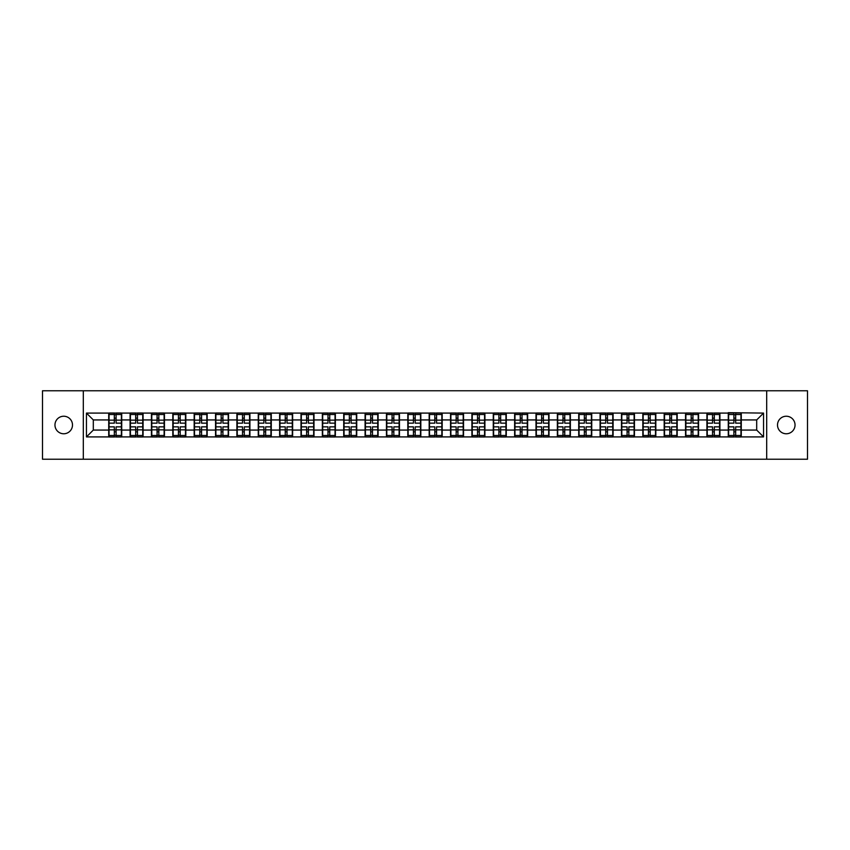 <?xml version="1.0" encoding="UTF-8"?>
<svg xmlns="http://www.w3.org/2000/svg" width="850" height="850" viewBox="0 0 850 850"><rect width="100%" height="100%" fill="white"/><g stroke="black" fill="none" stroke-linecap="round" stroke-linejoin="round"><path stroke-width="1.27" d="M786.271 433.766A8.766 8.766 0 0 1 777.506 425A8.766 8.766 0 0 1 786.271 416.234A8.766 8.766 0 0 1 795.037 425A8.766 8.766 0 0 1 786.271 433.766M63.729 433.766A8.766 8.766 0 0 1 54.963 425A8.766 8.766 0 0 1 63.729 416.234A8.766 8.766 0 0 1 72.494 425A8.766 8.766 0 0 1 63.729 433.766M766.689 459.234L807.5 459.234L807.5 390.766L766.689 390.766L766.689 459.234L83.311 459.234L83.311 390.766L42.5 390.766L42.5 459.234L83.311 459.234M766.689 390.766L83.311 390.766M756.691 430.068L756.691 419.932L741.285 419.932L741.285 430.068L756.691 430.068L763.544 436.911L763.544 413.089L728.28 412.675L728.28 419.932L719.918 419.932L719.918 430.068L728.28 430.068L728.28 419.932M763.544 436.911L86.456 436.911L86.456 413.089L108.715 413.089L108.715 419.932L93.309 419.932L93.309 430.068L108.715 430.068L108.715 419.932M728.28 413.089L108.715 413.089M728.28 430.068L728.28 436.911M719.918 430.068L719.918 436.911M719.918 413.089L719.918 419.932M698.562 430.068L706.913 430.068L706.913 419.932L698.562 419.932L698.562 436.911M706.913 430.068L706.913 436.911M706.913 413.089L706.913 419.932M698.562 413.089L698.562 419.932M677.195 430.068L685.546 430.068L685.546 419.932L677.195 419.932L677.195 436.911M685.546 430.068L685.546 436.911M685.546 413.089L685.546 419.932M677.195 413.089L677.195 419.932M655.828 430.068L664.179 430.068L664.179 419.932L655.828 419.932L655.828 436.911M664.179 430.068L664.179 436.911M664.179 413.089L664.179 419.932M655.828 413.089L655.828 419.932M634.461 430.068L642.823 430.068L642.823 419.932L634.461 419.932L634.461 436.911M642.823 430.068L642.823 436.911M642.823 413.089L642.823 419.932M634.461 413.089L634.461 419.932M613.105 430.068L621.456 430.068L621.456 419.932L613.105 419.932L613.105 436.911M621.456 430.068L621.456 436.911M621.456 413.089L621.456 419.932M613.105 413.089L613.105 419.932M591.738 430.068L600.089 430.068L600.089 419.932L591.738 419.932L591.738 436.911M600.089 430.068L600.089 436.911M600.089 413.089L600.089 419.932M591.738 413.089L591.738 419.932M570.371 430.068L578.722 430.068L578.722 419.932L570.371 419.932L570.371 436.911M578.722 430.068L578.722 436.911M578.722 413.089L578.722 419.932M570.371 413.089L570.371 419.932M549.004 430.068L557.366 430.068L557.366 419.932L549.004 419.932L549.004 436.911M557.366 430.068L557.366 436.911M557.366 413.089L557.366 419.932M549.004 413.089L549.004 419.932M527.648 430.068L535.999 430.068L535.999 419.932L527.648 419.932L527.648 436.911M535.999 430.068L535.999 436.911M535.999 413.089L535.999 419.932M527.648 413.089L527.648 419.932M506.281 430.068L514.633 430.068L514.633 419.932L506.281 419.932L506.281 436.911M514.633 430.068L514.633 436.911M514.633 413.089L514.633 419.932M506.281 413.089L506.281 419.932M484.914 430.068L493.266 430.068L493.266 419.932L484.914 419.932L484.914 436.911M493.266 430.068L493.266 436.911M493.266 413.089L493.266 419.932M484.914 413.089L484.914 419.932M463.547 430.068L471.909 430.068L471.909 419.932L463.547 419.932L463.547 436.911M471.909 430.068L471.909 436.911M471.909 413.089L471.909 419.932M463.547 413.089L463.547 419.932M442.191 430.068L450.543 430.068L450.543 419.932L442.191 419.932L442.191 436.911M450.543 430.068L450.543 436.911M450.543 413.089L450.543 419.932M442.191 413.089L442.191 419.932M420.824 430.068L429.176 430.068L429.176 419.932L420.824 419.932L420.824 436.911M429.176 430.068L429.176 436.911M429.176 413.089L429.176 419.932M420.824 413.089L420.824 419.932M399.457 430.068L407.809 430.068L407.809 419.932L399.457 419.932L399.457 436.911M407.809 430.068L407.809 436.911M407.809 413.089L407.809 419.932M399.457 413.089L399.457 419.932M378.091 430.068L386.453 430.068L386.453 419.932L378.091 419.932L378.091 436.911M386.453 430.068L386.453 436.911M386.453 413.089L386.453 419.932M378.091 413.089L378.091 419.932M356.734 430.068L365.086 430.068L365.086 419.932L356.734 419.932L356.734 436.911M365.086 430.068L365.086 436.911M365.086 413.089L365.086 419.932M356.734 413.089L356.734 419.932M335.368 430.068L343.719 430.068L343.719 419.932L335.368 419.932L335.368 436.911M343.719 430.068L343.719 436.911M343.719 413.089L343.719 419.932M335.368 413.089L335.368 419.932M314.001 430.068L322.352 430.068L322.352 419.932L314.001 419.932L314.001 436.911M322.352 430.068L322.352 436.911M322.352 413.089L322.352 419.932M314.001 413.089L314.001 419.932M292.634 430.068L300.996 430.068L300.996 419.932L292.634 419.932L292.634 436.911M300.996 430.068L300.996 436.911M300.996 413.089L300.996 419.932M292.634 413.089L292.634 419.932M271.277 430.068L279.629 430.068L279.629 419.932L271.277 419.932L271.277 436.911M279.629 430.068L279.629 436.911M279.629 413.089L279.629 419.932M271.277 413.089L271.277 419.932M249.911 430.068L258.262 430.068L258.262 419.932L249.911 419.932L249.911 436.911M258.262 430.068L258.262 436.911M258.262 413.089L258.262 419.932M249.911 413.089L249.911 419.932M228.544 430.068L236.895 430.068L236.895 419.932L228.544 419.932L228.544 436.911M236.895 430.068L236.895 436.911M236.895 413.089L236.895 419.932M228.544 413.089L228.544 419.932M207.177 430.068L215.539 430.068L215.539 419.932L207.177 419.932L207.177 436.911M215.539 430.068L215.539 436.911M215.539 413.089L215.539 419.932M207.177 413.089L207.177 419.932M185.821 430.068L194.172 430.068L194.172 419.932L185.821 419.932L185.821 436.911M194.172 430.068L194.172 436.911M194.172 413.089L194.172 419.932M185.821 413.089L185.821 419.932M164.454 430.068L172.805 430.068L172.805 419.932L164.454 419.932L164.454 436.911M172.805 430.068L172.805 436.911M172.805 413.089L172.805 419.932M164.454 413.089L164.454 419.932M143.087 430.068L151.438 430.068L151.438 419.932L143.087 419.932L143.087 436.911M151.438 430.068L151.438 436.911M151.438 413.089L151.438 419.932M143.087 413.089L143.087 419.932M121.72 430.068L130.082 430.068L130.082 419.932L121.72 419.932L121.72 436.911M130.082 430.068L130.082 436.911M130.082 413.089L130.082 419.932M121.72 413.089L121.72 419.932M108.715 430.068L108.715 436.911M93.309 430.068L86.456 436.911M86.456 413.089L93.309 419.932M741.285 430.068L741.285 436.911M741.285 413.089L741.285 419.932M763.544 413.089L756.691 419.932M109.055 420.144L114.325 420.144L114.325 413.015L109.055 413.015L109.055 426.849L114.325 426.849L114.325 429.856L116.11 429.845L116.11 426.849L121.38 426.849L121.38 413.015L116.11 413.015L116.11 414.524L121.38 414.524M114.325 418.158L116.11 418.158M116.11 414.726L114.325 414.726M109.055 423.151L114.325 423.151L114.325 420.144L116.11 420.155L116.11 423.151L121.38 423.151M109.055 414.524L114.325 414.524M114.325 435.274L116.11 435.274M114.325 431.842L116.11 431.842M109.055 436.985L114.325 436.985L114.325 435.476L109.055 435.476L109.055 436.985M109.055 426.849L109.055 429.856L114.325 429.856L114.325 435.476M109.055 429.856L109.055 435.476M121.38 426.849L121.38 436.985L116.11 436.985L116.11 435.476L121.38 435.476M121.38 429.856L116.11 429.856L116.11 435.476M121.38 420.144L116.11 420.144L116.11 414.524M130.422 420.144L135.692 420.144L135.692 413.015L130.422 413.015L130.422 426.849L135.692 426.849L135.692 429.856L137.477 429.845L137.477 426.849L142.747 426.849L142.747 413.015L137.477 413.015L137.477 414.524L142.747 414.524M135.692 418.158L137.477 418.158M137.477 414.726L135.692 414.726M130.422 423.151L135.692 423.151L135.692 420.144L137.477 420.155L137.477 423.151L142.747 423.151M130.422 414.524L135.692 414.524M135.692 435.274L137.477 435.274M135.692 431.842L137.477 431.842M130.422 436.985L135.692 436.985L135.692 435.476L130.422 435.476L130.422 436.985M130.422 426.849L130.422 429.856L135.692 429.856L135.692 435.476M130.422 429.856L130.422 435.476M142.747 426.849L142.747 436.985L137.477 436.985L137.477 435.476L142.747 435.476M142.747 429.856L137.477 429.856L137.477 435.476M142.747 420.144L137.477 420.144L137.477 414.524M151.789 420.144L157.059 420.144L157.059 413.015L151.789 413.015L151.789 426.849L157.059 426.849L157.059 429.856L158.844 429.845L158.844 426.849L164.114 426.849L164.114 413.015L158.844 413.015L158.844 414.524L164.114 414.524M157.059 418.158L158.844 418.158M158.844 414.726L157.059 414.726M151.789 423.151L157.059 423.151L157.059 420.144L158.844 420.155L158.844 423.151L164.114 423.151M151.789 414.524L157.059 414.524M157.059 435.274L158.844 435.274M157.059 431.842L158.844 431.842M151.789 436.985L157.059 436.985L157.059 435.476L151.789 435.476L151.789 436.985M151.789 426.849L151.789 429.856L157.059 429.856L157.059 435.476M151.789 429.856L151.789 435.476M164.114 426.849L164.114 436.985L158.844 436.985L158.844 435.476L164.114 435.476M164.114 429.856L158.844 429.856L158.844 435.476M164.114 420.144L158.844 420.144L158.844 414.524M173.145 420.144L178.426 420.144L178.426 413.015L173.145 413.015L173.145 426.849L178.426 426.849L178.426 429.856L180.2 429.845L180.2 426.849L185.47 426.849L185.47 413.015L180.2 413.015L180.2 414.524L185.47 414.524M178.426 418.158L180.2 418.158M180.2 414.726L178.426 414.726M173.145 423.151L178.426 423.151L178.426 420.144L180.2 420.155L180.2 423.151L185.47 423.151M173.145 414.524L178.426 414.524M178.426 435.274L180.2 435.274M178.426 431.842L180.2 431.842M173.145 436.985L178.426 436.985L178.426 435.476L173.145 435.476L173.145 436.985M173.145 426.849L173.145 429.856L178.426 429.856L178.426 435.476M173.145 429.856L173.145 435.476M185.47 426.849L185.47 436.985L180.2 436.985L180.2 435.476L185.47 435.476M185.47 429.856L180.2 429.856L180.2 435.476M185.47 420.144L180.2 420.144L180.2 414.524M194.512 420.144L199.782 420.144L199.782 413.015L194.512 413.015L194.512 426.849L199.782 426.849L199.782 429.856L201.567 429.845L201.567 426.849L206.837 426.849L206.837 413.015L201.567 413.015L201.567 414.524L206.837 414.524M199.782 418.158L201.567 418.158M201.567 414.726L199.782 414.726M194.512 423.151L199.782 423.151L199.782 420.144L201.567 420.155L201.567 423.151L206.837 423.151M194.512 414.524L199.782 414.524M199.782 435.274L201.567 435.274M199.782 431.842L201.567 431.842M194.512 436.985L199.782 436.985L199.782 435.476L194.512 435.476L194.512 436.985M194.512 426.849L194.512 429.856L199.782 429.856L199.782 435.476M194.512 429.856L194.512 435.476M206.837 426.849L206.837 436.985L201.567 436.985L201.567 435.476L206.837 435.476M206.837 429.856L201.567 429.856L201.567 435.476M206.837 420.144L201.567 420.144L201.567 414.524M215.879 420.144L221.149 420.144L221.149 413.015L215.879 413.015L215.879 426.849L221.149 426.849L221.149 429.856L222.934 429.845L222.934 426.849L228.204 426.849L228.204 413.015L222.934 413.015L222.934 414.524L228.204 414.524M221.149 418.158L222.934 418.158M222.934 414.726L221.149 414.726M215.879 423.151L221.149 423.151L221.149 420.144L222.934 420.155L222.934 423.151L228.204 423.151M215.879 414.524L221.149 414.524M221.149 435.274L222.934 435.274M221.149 431.842L222.934 431.842M215.879 436.985L221.149 436.985L221.149 435.476L215.879 435.476L215.879 436.985M215.879 426.849L215.879 429.856L221.149 429.856L221.149 435.476M215.879 429.856L215.879 435.476M228.204 426.849L228.204 436.985L222.934 436.985L222.934 435.476L228.204 435.476M228.204 429.856L222.934 429.856L222.934 435.476M228.204 420.144L222.934 420.144L222.934 414.524M237.246 420.144L242.516 420.144L242.516 413.015L237.246 413.015L237.246 426.849L242.516 426.849L242.516 429.856L244.29 429.845L244.29 426.849L249.571 426.849L249.571 413.015L244.29 413.015L244.29 414.524L249.571 414.524M242.516 418.158L244.29 418.158M244.29 414.726L242.516 414.726M237.246 423.151L242.516 423.151L242.516 420.144L244.29 420.155L244.29 423.151L249.571 423.151M237.246 414.524L242.516 414.524M242.516 435.274L244.29 435.274M242.516 431.842L244.29 431.842M237.246 436.985L242.516 436.985L242.516 435.476L237.246 435.476L237.246 436.985M237.246 426.849L237.246 429.856L242.516 429.856L242.516 435.476M237.246 429.856L237.246 435.476M249.571 426.849L249.571 436.985L244.29 436.985L244.29 435.476L249.571 435.476M249.571 429.856L244.29 429.856L244.29 435.476M249.571 420.144L244.29 420.144L244.29 414.524M258.602 420.144L263.882 420.144L263.882 413.015L258.602 413.015L258.602 426.849L263.882 426.849L263.882 429.856L265.657 429.845L265.657 426.849L270.927 426.849L270.927 413.015L265.657 413.015L265.657 414.524L270.927 414.524M263.882 418.158L265.657 418.158M265.657 414.726L263.882 414.726M258.602 423.151L263.882 423.151L263.882 420.144L265.657 420.155L265.657 423.151L270.927 423.151M258.602 414.524L263.882 414.524M263.882 435.274L265.657 435.274M263.882 431.842L265.657 431.842M258.602 436.985L263.882 436.985L263.882 435.476L258.602 435.476L258.602 436.985M258.602 426.849L258.602 429.856L263.882 429.856L263.882 435.476M258.602 429.856L258.602 435.476M270.927 426.849L270.927 436.985L265.657 436.985L265.657 435.476L270.927 435.476M270.927 429.856L265.657 429.856L265.657 435.476M270.927 420.144L265.657 420.144L265.657 414.524M279.969 420.144L285.239 420.144L285.239 413.015L279.969 413.015L279.969 426.849L285.239 426.849L285.239 429.856L287.024 429.845L287.024 426.849L292.294 426.849L292.294 413.015L287.024 413.015L287.024 414.524L292.294 414.524M285.239 418.158L287.024 418.158M287.024 414.726L285.239 414.726M279.969 423.151L285.239 423.151L285.239 420.144L287.024 420.155L287.024 423.151L292.294 423.151M279.969 414.524L285.239 414.524M285.239 435.274L287.024 435.274M285.239 431.842L287.024 431.842M279.969 436.985L285.239 436.985L285.239 435.476L279.969 435.476L279.969 436.985M279.969 426.849L279.969 429.856L285.239 429.856L285.239 435.476M279.969 429.856L279.969 435.476M292.294 426.849L292.294 436.985L287.024 436.985L287.024 435.476L292.294 435.476M292.294 429.856L287.024 429.856L287.024 435.476M292.294 420.144L287.024 420.144L287.024 414.524M301.336 420.144L306.606 420.144L306.606 413.015L301.336 413.015L301.336 426.849L306.606 426.849L306.606 429.856L308.391 429.845L308.391 426.849L313.661 426.849L313.661 413.015L308.391 413.015L308.391 414.524L313.661 414.524M306.606 418.158L308.391 418.158M308.391 414.726L306.606 414.726M301.336 423.151L306.606 423.151L306.606 420.144L308.391 420.155L308.391 423.151L313.661 423.151M301.336 414.524L306.606 414.524M306.606 435.274L308.391 435.274M306.606 431.842L308.391 431.842M301.336 436.985L306.606 436.985L306.606 435.476L301.336 435.476L301.336 436.985M301.336 426.849L301.336 429.856L306.606 429.856L306.606 435.476M301.336 429.856L301.336 435.476M313.661 426.849L313.661 436.985L308.391 436.985L308.391 435.476L313.661 435.476M313.661 429.856L308.391 429.856L308.391 435.476M313.661 420.144L308.391 420.144L308.391 414.524M322.703 420.144L327.973 420.144L327.973 413.015L322.703 413.015L322.703 426.849L327.973 426.849L327.973 429.856L329.747 429.845L329.747 426.849L335.027 426.849L335.027 413.015L329.747 413.015L329.747 414.524L335.027 414.524M327.973 418.158L329.747 418.158M329.747 414.726L327.973 414.726M322.703 423.151L327.973 423.151L327.973 420.144L329.747 420.155L329.747 423.151L335.027 423.151M322.703 414.524L327.973 414.524M327.973 435.274L329.747 435.274M327.973 431.842L329.747 431.842M322.703 436.985L327.973 436.985L327.973 435.476L322.703 435.476L322.703 436.985M322.703 426.849L322.703 429.856L327.973 429.856L327.973 435.476M322.703 429.856L322.703 435.476M335.027 426.849L335.027 436.985L329.747 436.985L329.747 435.476L335.027 435.476M335.027 429.856L329.747 429.856L329.747 435.476M335.027 420.144L329.747 420.144L329.747 414.524M344.059 420.144L349.339 420.144L349.339 413.015L344.059 413.015L344.059 426.849L349.339 426.849L349.339 429.856L351.114 429.845L351.114 426.849L356.384 426.849L356.384 413.015L351.114 413.015L351.114 414.524L356.384 414.524M349.339 418.158L351.114 418.158M351.114 414.726L349.339 414.726M344.059 423.151L349.339 423.151L349.339 420.144L351.114 420.155L351.114 423.151L356.384 423.151M344.059 414.524L349.339 414.524M349.339 435.274L351.114 435.274M349.339 431.842L351.114 431.842M344.059 436.985L349.339 436.985L349.339 435.476L344.059 435.476L344.059 436.985M344.059 426.849L344.059 429.856L349.339 429.856L349.339 435.476M344.059 429.856L344.059 435.476M356.384 426.849L356.384 436.985L351.114 436.985L351.114 435.476L356.384 435.476M356.384 429.856L351.114 429.856L351.114 435.476M356.384 420.144L351.114 420.144L351.114 414.524M365.426 420.144L370.696 420.144L370.696 413.015L365.426 413.015L365.426 426.849L370.696 426.849L370.696 429.856L372.481 429.845L372.481 426.849L377.751 426.849L377.751 413.015L372.481 413.015L372.481 414.524L377.751 414.524M370.696 418.158L372.481 418.158M372.481 414.726L370.696 414.726M365.426 423.151L370.696 423.151L370.696 420.144L372.481 420.155L372.481 423.151L377.751 423.151M365.426 414.524L370.696 414.524M370.696 435.274L372.481 435.274M370.696 431.842L372.481 431.842M365.426 436.985L370.696 436.985L370.696 435.476L365.426 435.476L365.426 436.985M365.426 426.849L365.426 429.856L370.696 429.856L370.696 435.476M365.426 429.856L365.426 435.476M377.751 426.849L377.751 436.985L372.481 436.985L372.481 435.476L377.751 435.476M377.751 429.856L372.481 429.856L372.481 435.476M377.751 420.144L372.481 420.144L372.481 414.524M386.793 420.144L392.062 420.144L392.062 413.015L386.793 413.015L386.793 426.849L392.062 426.849L392.062 429.856L393.848 429.845L393.848 426.849L399.118 426.849L399.118 413.015L393.848 413.015L393.848 414.524L399.118 414.524M392.062 418.158L393.848 418.158M393.848 414.726L392.062 414.726M386.793 423.151L392.062 423.151L392.062 420.144L393.848 420.155L393.848 423.151L399.118 423.151M386.793 414.524L392.062 414.524M392.062 435.274L393.848 435.274M392.062 431.842L393.848 431.842M386.793 436.985L392.062 436.985L392.062 435.476L386.793 435.476L386.793 436.985M386.793 426.849L386.793 429.856L392.062 429.856L392.062 435.476M386.793 429.856L386.793 435.476M399.118 426.849L399.118 436.985L393.848 436.985L393.848 435.476L399.118 435.476M399.118 429.856L393.848 429.856L393.848 435.476M399.118 420.144L393.848 420.144L393.848 414.524M408.159 420.144L413.429 420.144L413.429 413.015L408.159 413.015L408.159 426.849L413.429 426.849L413.429 429.856L415.204 429.845L415.204 426.849L420.484 426.849L420.484 413.015L415.204 413.015L415.204 414.524L420.484 414.524M413.429 418.158L415.204 418.158M415.204 414.726L413.429 414.726M408.159 423.151L413.429 423.151L413.429 420.144L415.204 420.155L415.204 423.151L420.484 423.151M408.159 414.524L413.429 414.524M413.429 435.274L415.204 435.274M413.429 431.842L415.204 431.842M408.159 436.985L413.429 436.985L413.429 435.476L408.159 435.476L408.159 436.985M408.159 426.849L408.159 429.856L413.429 429.856L413.429 435.476M408.159 429.856L408.159 435.476M420.484 426.849L420.484 436.985L415.204 436.985L415.204 435.476L420.484 435.476M420.484 429.856L415.204 429.856L415.204 435.476M420.484 420.144L415.204 420.144L415.204 414.524M429.516 420.144L434.796 420.144L434.796 413.015L429.516 413.015L429.516 426.849L434.796 426.849L434.796 429.856L436.571 429.845L436.571 426.849L441.841 426.849L441.841 413.015L436.571 413.015L436.571 414.524L441.841 414.524M434.796 418.158L436.571 418.158M436.571 414.726L434.796 414.726M429.516 423.151L434.796 423.151L434.796 420.144L436.571 420.155L436.571 423.151L441.841 423.151M429.516 414.524L434.796 414.524M434.796 435.274L436.571 435.274M434.796 431.842L436.571 431.842M429.516 436.985L434.796 436.985L434.796 435.476L429.516 435.476L429.516 436.985M429.516 426.849L429.516 429.856L434.796 429.856L434.796 435.476M429.516 429.856L429.516 435.476M441.841 426.849L441.841 436.985L436.571 436.985L436.571 435.476L441.841 435.476M441.841 429.856L436.571 429.856L436.571 435.476M441.841 420.144L436.571 420.144L436.571 414.524M450.882 420.144L456.152 420.144L456.152 413.015L450.882 413.015L450.882 426.849L456.152 426.849L456.152 429.856L457.938 429.845L457.938 426.849L463.207 426.849L463.207 413.015L457.938 413.015L457.938 414.524L463.207 414.524M456.152 418.158L457.938 418.158M457.938 414.726L456.152 414.726M450.882 423.151L456.152 423.151L456.152 420.144L457.938 420.155L457.938 423.151L463.207 423.151M450.882 414.524L456.152 414.524M456.152 435.274L457.938 435.274M456.152 431.842L457.938 431.842M450.882 436.985L456.152 436.985L456.152 435.476L450.882 435.476L450.882 436.985M450.882 426.849L450.882 429.856L456.152 429.856L456.152 435.476M450.882 429.856L450.882 435.476M463.207 426.849L463.207 436.985L457.938 436.985L457.938 435.476L463.207 435.476M463.207 429.856L457.938 429.856L457.938 435.476M463.207 420.144L457.938 420.144L457.938 414.524M472.249 420.144L477.519 420.144L477.519 413.015L472.249 413.015L472.249 426.849L477.519 426.849L477.519 429.856L479.304 429.845L479.304 426.849L484.574 426.849L484.574 413.015L479.304 413.015L479.304 414.524L484.574 414.524M477.519 418.158L479.304 418.158M479.304 414.726L477.519 414.726M472.249 423.151L477.519 423.151L477.519 420.144L479.304 420.155L479.304 423.151L484.574 423.151M472.249 414.524L477.519 414.524M477.519 435.274L479.304 435.274M477.519 431.842L479.304 431.842M472.249 436.985L477.519 436.985L477.519 435.476L472.249 435.476L472.249 436.985M472.249 426.849L472.249 429.856L477.519 429.856L477.519 435.476M472.249 429.856L472.249 435.476M484.574 426.849L484.574 436.985L479.304 436.985L479.304 435.476L484.574 435.476M484.574 429.856L479.304 429.856L479.304 435.476M484.574 420.144L479.304 420.144L479.304 414.524M493.616 420.144L498.886 420.144L498.886 413.015L493.616 413.015L493.616 426.849L498.886 426.849L498.886 429.856L500.661 429.845L500.661 426.849L505.941 426.849L505.941 413.015L500.661 413.015L500.661 414.524L505.941 414.524M498.886 418.158L500.661 418.158M500.661 414.726L498.886 414.726M493.616 423.151L498.886 423.151L498.886 420.144L500.661 420.155L500.661 423.151L505.941 423.151M493.616 414.524L498.886 414.524M498.886 435.274L500.661 435.274M498.886 431.842L500.661 431.842M493.616 436.985L498.886 436.985L498.886 435.476L493.616 435.476L493.616 436.985M493.616 426.849L493.616 429.856L498.886 429.856L498.886 435.476M493.616 429.856L493.616 435.476M505.941 426.849L505.941 436.985L500.661 436.985L500.661 435.476L505.941 435.476M505.941 429.856L500.661 429.856L500.661 435.476M505.941 420.144L500.661 420.144L500.661 414.524M514.972 420.144L520.253 420.144L520.253 413.015L514.972 413.015L514.972 426.849L520.253 426.849L520.253 429.856L522.028 429.845L522.028 426.849L527.298 426.849L527.298 413.015L522.028 413.015L522.028 414.524L527.298 414.524M520.253 418.158L522.028 418.158M522.028 414.726L520.253 414.726M514.972 423.151L520.253 423.151L520.253 420.144L522.028 420.155L522.028 423.151L527.298 423.151M514.972 414.524L520.253 414.524M520.253 435.274L522.028 435.274M520.253 431.842L522.028 431.842M514.972 436.985L520.253 436.985L520.253 435.476L514.972 435.476L514.972 436.985M514.972 426.849L514.972 429.856L520.253 429.856L520.253 435.476M514.972 429.856L514.972 435.476M527.298 426.849L527.298 436.985L522.028 436.985L522.028 435.476L527.298 435.476M527.298 429.856L522.028 429.856L522.028 435.476M527.298 420.144L522.028 420.144L522.028 414.524M536.339 420.144L541.609 420.144L541.609 413.015L536.339 413.015L536.339 426.849L541.609 426.849L541.609 429.856L543.394 429.845L543.394 426.849L548.664 426.849L548.664 413.015L543.394 413.015L543.394 414.524L548.664 414.524M541.609 418.158L543.394 418.158M543.394 414.726L541.609 414.726M536.339 423.151L541.609 423.151L541.609 420.144L543.394 420.155L543.394 423.151L548.664 423.151M536.339 414.524L541.609 414.524M541.609 435.274L543.394 435.274M541.609 431.842L543.394 431.842M536.339 436.985L541.609 436.985L541.609 435.476L536.339 435.476L536.339 436.985M536.339 426.849L536.339 429.856L541.609 429.856L541.609 435.476M536.339 429.856L536.339 435.476M548.664 426.849L548.664 436.985L543.394 436.985L543.394 435.476L548.664 435.476M548.664 429.856L543.394 429.856L543.394 435.476M548.664 420.144L543.394 420.144L543.394 414.524M557.706 420.144L562.976 420.144L562.976 413.015L557.706 413.015L557.706 426.849L562.976 426.849L562.976 429.856L564.761 429.845L564.761 426.849L570.031 426.849L570.031 413.015L564.761 413.015L564.761 414.524L570.031 414.524M562.976 418.158L564.761 418.158M564.761 414.726L562.976 414.726M557.706 423.151L562.976 423.151L562.976 420.144L564.761 420.155L564.761 423.151L570.031 423.151M557.706 414.524L562.976 414.524M562.976 435.274L564.761 435.274M562.976 431.842L564.761 431.842M557.706 436.985L562.976 436.985L562.976 435.476L557.706 435.476L557.706 436.985M557.706 426.849L557.706 429.856L562.976 429.856L562.976 435.476M557.706 429.856L557.706 435.476M570.031 426.849L570.031 436.985L564.761 436.985L564.761 435.476L570.031 435.476M570.031 429.856L564.761 429.856L564.761 435.476M570.031 420.144L564.761 420.144L564.761 414.524M579.073 420.144L584.343 420.144L584.343 413.015L579.073 413.015L579.073 426.849L584.343 426.849L584.343 429.856L586.117 429.845L586.117 426.849L591.398 426.849L591.398 413.015L586.117 413.015L586.117 414.524L591.398 414.524M584.343 418.158L586.117 418.158M586.117 414.726L584.343 414.726M579.073 423.151L584.343 423.151L584.343 420.144L586.117 420.155L586.117 423.151L591.398 423.151M579.073 414.524L584.343 414.524M584.343 435.274L586.117 435.274M584.343 431.842L586.117 431.842M579.073 436.985L584.343 436.985L584.343 435.476L579.073 435.476L579.073 436.985M579.073 426.849L579.073 429.856L584.343 429.856L584.343 435.476M579.073 429.856L579.073 435.476M591.398 426.849L591.398 436.985L586.117 436.985L586.117 435.476L591.398 435.476M591.398 429.856L586.117 429.856L586.117 435.476M591.398 420.144L586.117 420.144L586.117 414.524M600.429 420.144L605.71 420.144L605.71 413.015L600.429 413.015L600.429 426.849L605.71 426.849L605.71 429.856L607.484 429.845L607.484 426.849L612.754 426.849L612.754 413.015L607.484 413.015L607.484 414.524L612.754 414.524M605.71 418.158L607.484 418.158M607.484 414.726L605.71 414.726M600.429 423.151L605.71 423.151L605.71 420.144L607.484 420.155L607.484 423.151L612.754 423.151M600.429 414.524L605.71 414.524M605.71 435.274L607.484 435.274M605.71 431.842L607.484 431.842M600.429 436.985L605.71 436.985L605.71 435.476L600.429 435.476L600.429 436.985M600.429 426.849L600.429 429.856L605.71 429.856L605.71 435.476M600.429 429.856L600.429 435.476M612.754 426.849L612.754 436.985L607.484 436.985L607.484 435.476L612.754 435.476M612.754 429.856L607.484 429.856L607.484 435.476M612.754 420.144L607.484 420.144L607.484 414.524M621.796 420.144L627.066 420.144L627.066 413.015L621.796 413.015L621.796 426.849L627.066 426.849L627.066 429.856L628.851 429.845L628.851 426.849L634.121 426.849L634.121 413.015L628.851 413.015L628.851 414.524L634.121 414.524M627.066 418.158L628.851 418.158M628.851 414.726L627.066 414.726M621.796 423.151L627.066 423.151L627.066 420.144L628.851 420.155L628.851 423.151L634.121 423.151M621.796 414.524L627.066 414.524M627.066 435.274L628.851 435.274M627.066 431.842L628.851 431.842M621.796 436.985L627.066 436.985L627.066 435.476L621.796 435.476L621.796 436.985M621.796 426.849L621.796 429.856L627.066 429.856L627.066 435.476M621.796 429.856L621.796 435.476M634.121 426.849L634.121 436.985L628.851 436.985L628.851 435.476L634.121 435.476M634.121 429.856L628.851 429.856L628.851 435.476M634.121 420.144L628.851 420.144L628.851 414.524M643.163 420.144L648.433 420.144L648.433 413.015L643.163 413.015L643.163 426.849L648.433 426.849L648.433 429.856L650.218 429.845L650.218 426.849L655.488 426.849L655.488 413.015L650.218 413.015L650.218 414.524L655.488 414.524M648.433 418.158L650.218 418.158M650.218 414.726L648.433 414.726M643.163 423.151L648.433 423.151L648.433 420.144L650.218 420.155L650.218 423.151L655.488 423.151M643.163 414.524L648.433 414.524M648.433 435.274L650.218 435.274M648.433 431.842L650.218 431.842M643.163 436.985L648.433 436.985L648.433 435.476L643.163 435.476L643.163 436.985M643.163 426.849L643.163 429.856L648.433 429.856L648.433 435.476M643.163 429.856L643.163 435.476M655.488 426.849L655.488 436.985L650.218 436.985L650.218 435.476L655.488 435.476M655.488 429.856L650.218 429.856L650.218 435.476M655.488 420.144L650.218 420.144L650.218 414.524M664.53 420.144L669.8 420.144L669.8 413.015L664.53 413.015L664.53 426.849L669.8 426.849L669.8 429.856L671.574 429.845L671.574 426.849L676.855 426.849L676.855 413.015L671.574 413.015L671.574 414.524L676.855 414.524M669.8 418.158L671.574 418.158M671.574 414.726L669.8 414.726M664.53 423.151L669.8 423.151L669.8 420.144L671.574 420.155L671.574 423.151L676.855 423.151M664.53 414.524L669.8 414.524M669.8 435.274L671.574 435.274M669.8 431.842L671.574 431.842M664.53 436.985L669.8 436.985L669.8 435.476L664.53 435.476L664.53 436.985M664.53 426.849L664.53 429.856L669.8 429.856L669.8 435.476M664.53 429.856L664.53 435.476M676.855 426.849L676.855 436.985L671.574 436.985L671.574 435.476L676.855 435.476M676.855 429.856L671.574 429.856L671.574 435.476M676.855 420.144L671.574 420.144L671.574 414.524M685.886 420.144L691.156 420.144L691.156 413.015L685.886 413.015L685.886 426.849L691.156 426.849L691.156 429.856L692.941 429.845L692.941 426.849L698.211 426.849L698.211 413.015L692.941 413.015L692.941 414.524L698.211 414.524M691.156 418.158L692.941 418.158M692.941 414.726L691.156 414.726M685.886 423.151L691.156 423.151L691.156 420.144L692.941 420.155L692.941 423.151L698.211 423.151M685.886 414.524L691.156 414.524M691.156 435.274L692.941 435.274M691.156 431.842L692.941 431.842M685.886 436.985L691.156 436.985L691.156 435.476L685.886 435.476L685.886 436.985M685.886 426.849L685.886 429.856L691.156 429.856L691.156 435.476M685.886 429.856L685.886 435.476M698.211 426.849L698.211 436.985L692.941 436.985L692.941 435.476L698.211 435.476M698.211 429.856L692.941 429.856L692.941 435.476M698.211 420.144L692.941 420.144L692.941 414.524M707.253 420.144L712.523 420.144L712.523 413.015L707.253 413.015L707.253 426.849L712.523 426.849L712.523 429.856L714.308 429.845L714.308 426.849L719.578 426.849L719.578 413.015L714.308 413.015L714.308 414.524L719.578 414.524M712.523 418.158L714.308 418.158M714.308 414.726L712.523 414.726M707.253 423.151L712.523 423.151L712.523 420.144L714.308 420.155L714.308 423.151L719.578 423.151M707.253 414.524L712.523 414.524M712.523 435.274L714.308 435.274M712.523 431.842L714.308 431.842M707.253 436.985L712.523 436.985L712.523 435.476L707.253 435.476L707.253 436.985M707.253 426.849L707.253 429.856L712.523 429.856L712.523 435.476M707.253 429.856L707.253 435.476M719.578 426.849L719.578 436.985L714.308 436.985L714.308 435.476L719.578 435.476M719.578 429.856L714.308 429.856L714.308 435.476M719.578 420.144L714.308 420.144L714.308 414.524M728.62 420.144L733.89 420.144L733.89 413.015L728.62 413.015L728.62 426.849L733.89 426.849L733.89 429.856L735.675 429.845L735.675 426.849L740.945 426.849L740.945 413.015L735.675 413.015L735.675 414.524L740.945 414.524M733.89 418.158L735.675 418.158M735.675 414.726L733.89 414.726M728.62 423.151L733.89 423.151L733.89 420.144L735.675 420.155L735.675 423.151L740.945 423.151M728.62 414.524L733.89 414.524M733.89 435.274L735.675 435.274M733.89 431.842L735.675 431.842M728.62 436.985L733.89 436.985L733.89 435.476L728.62 435.476L728.62 436.985M728.62 426.849L728.62 429.856L733.89 429.856L733.89 435.476M728.62 429.856L728.62 435.476M740.945 426.849L740.945 436.985L735.675 436.985L735.675 435.476L740.945 435.476M740.945 429.856L735.675 429.856L735.675 435.476M740.945 420.144L735.675 420.144L735.675 414.524"/></g></svg>
